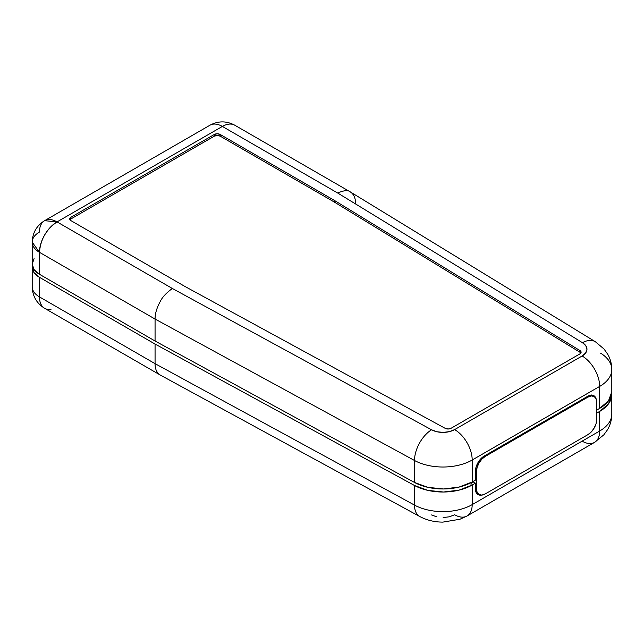 <?xml version="1.0" encoding="UTF-8"?>
<svg xmlns="http://www.w3.org/2000/svg" width="644" height="644" viewBox="0 0 644 644"><rect width="100%" height="100%" fill="white"/><g stroke="black" fill="none" stroke-linecap="round" stroke-linejoin="round"><path stroke-width="0.97" d="M596.135 398.861L593.881 395.698L591.031 395.142L587.674 396.318L484.199 456.057L480.835 458.769L477.985 462.609L476.085 466.997L475.417 471.263L475.417 480.118L472.189 481.978L459.035 487.089L443.523 488.973L427.914 487.347L414.511 482.453L155.067 341.014L39.469 274.28L34.092 269.627L32.2 264.145L34.092 258.655M611.792 391.818L608.532 400.777L599.677 408.377L596.73 410.075L599.677 408.377A41.385 23.892 0 0 0 611.8 391.48L611.8 369.511A41.385 23.892 180 0 1 599.677 386.408A24.834 14.337 -120 0 0 582.12 355.995L585.662 352.96L586.966 349.378L585.839 345.772L582.45 342.68L337.714 193.039L222.373 126.441L57.034 221.906L172.375 288.496L431.561 429.79L436.922 431.754L443.161 432.398L449.367 431.649L454.632 429.604L582.12 355.995L454.632 429.604A24.834 14.337 60 0 1 472.189 460.017L599.677 386.408A41.385 23.892 0 0 0 611.8 369.527M580.84 353.057A4.138 2.391 0 0 0 579.978 352.26L579.978 350.569L579.978 352.26L334.308 202.055L334.308 200.365L579.978 350.569A4.138 2.391 180 0 1 581.105 352.212A4.138 2.391 180 0 1 579.898 353.902L451.001 428.316A4.138 2.391 180 0 1 445.237 428.365L185.061 286.532L70.929 220.634A4.138 2.391 180 0 1 69.721 218.944A4.138 2.391 180 0 1 70.929 217.253L214.323 134.467A4.138 2.391 180 0 1 220.176 134.467L334.308 200.365L579.978 350.569L581.105 352.252L579.898 353.902L451.001 428.316L448.135 429.017L445.237 428.365L185.061 286.532L70.929 220.634L69.721 218.944L70.929 217.253L214.323 134.467L217.253 133.767L220.176 134.467L334.308 200.365L334.308 202.055L220.176 136.158L220.176 134.467L220.176 136.158A4.138 2.391 0 0 0 214.323 136.158L70.929 218.944A4.138 2.391 0 0 0 69.987 219.789M32.2 242.176L32.2 264.145A24.834 14.337 0 0 0 39.469 274.28L39.469 252.319C40.516 239.399 46.368 229.264 57.034 221.906L44.613 220.675C36.668 225.601 32.53 232.774 32.2 242.176L39.469 252.319L155.067 319.054C155.043 313.765 156.733 307.985 160.131 301.706C162.232 297.262 166.313 292.859 172.375 288.496L57.034 221.906A24.834 14.337 120 0 0 39.469 252.319A24.834 14.337 180 0 1 32.2 242.176A24.834 14.337 180 0 1 39.469 232.041A24.834 14.337 60 0 1 44.613 220.675A24.834 14.337 60 0 1 57.034 221.906L222.373 126.441A24.834 14.337 -60 0 1 234.786 125.218A24.834 14.337 120 0 0 222.373 126.441L337.714 193.039C343.944 190.302 348.138 189.924 350.304 191.912C353.806 194.206 355.544 198.006 355.52 203.319M350.304 191.912L350.304 191.912C348.146 189.932 343.944 190.302 337.714 193.039L582.45 342.68A24.834 14.74 -58.6 0 1 595.402 341.771L350.489 192.017L234.786 125.218C226.511 120.782 218.236 120.782 209.96 125.218A24.834 14.337 60 0 1 222.373 126.441A24.834 14.337 -120 0 0 209.96 125.218L44.613 220.675M155.067 319.054L414.511 460.492A24.834 13.918 -61.4 0 1 431.561 429.79L172.375 288.496C166.313 292.859 162.24 297.262 160.131 301.706C156.733 307.985 155.043 313.765 155.067 319.054L414.511 460.492A41.385 23.892 0 0 0 472.189 460.017A24.834 14.337 -120 0 0 454.632 429.604A16.551 9.555 180 0 1 431.561 429.79A24.834 13.918 118.6 0 0 414.511 460.492L414.511 482.453A41.385 23.892 0 0 0 472.189 481.978L472.189 460.017A41.385 23.892 180 0 1 414.511 460.492L414.511 482.453L155.067 341.014L155.067 319.054L155.067 341.014L39.469 274.28L39.469 252.319L155.067 319.054M595.394 341.763A24.834 14.74 121.4 0 0 582.45 342.68A16.551 9.555 180 0 1 582.12 355.995A24.834 14.337 60 0 1 599.677 386.408L599.677 408.377L599.677 386.408L472.189 460.017L472.189 481.978L475.417 480.118L475.417 471.263A12.413 7.165 -60 0 1 484.199 456.057L587.674 396.318A12.413 7.165 -60 0 1 593.881 395.698A12.413 7.165 -60 0 1 596.127 398.845M600.506 353.113A41.385 23.892 180 0 1 611.8 369.511C611.76 364.053 610.399 358.958 607.711 354.232L604.016 349.008L595.402 341.771M70.929 217.253L70.929 218.944L70.929 217.253M214.323 134.467L214.323 136.158L214.323 134.467M579.978 352.26L334.308 202.055L220.176 136.158L217.253 135.457L214.323 136.158L70.929 218.944M593.462 396.1A12.413 7.165 120 0 0 592.81 395.263M611.8 394.522L611.8 414.116C611.76 419.695 610.343 424.887 607.55 429.693L603.782 434.885L594.533 442.38L467.045 515.989A24.834 14.337 -120 0 0 472.189 504.622L472.189 485.021L475.417 483.153L473.445 482.018L471.392 483.201L473.445 482.018L475.417 483.153L472.189 485.021L459.035 490.132L443.523 492.016L427.914 490.39L414.511 485.496L414.511 505.097A41.385 23.892 0 0 0 472.189 504.622L599.677 431.013A24.834 14.337 60 0 1 594.533 442.38A24.834 14.337 -120 0 0 599.677 431.013A41.385 23.892 -0 0 0 611.8 414.116A41.385 23.892 180 0 1 599.677 431.013L599.677 411.411L596.73 413.118L599.677 411.411A41.385 23.892 180 0 0 611.8 394.522A41.385 23.892 180 0 0 611.72 393.009L611.792 394.861L608.532 403.82L599.677 411.411L599.677 431.013L472.189 504.622A24.834 14.337 60 0 1 467.045 515.989A24.834 14.337 60 0 1 454.632 514.757L449.367 516.802L443.161 517.551M436.922 516.907L431.561 514.95M467.045 515.989L459.945 519.249L442.855 522.115C434.499 522.107 426.771 520.231 419.679 516.472A24.834 13.918 -61.4 0 1 414.511 505.097A41.385 23.892 180 0 0 472.189 504.622L472.189 485.021A41.385 23.892 180 0 1 414.511 485.496L414.511 505.097L155.067 363.659L155.067 344.057L155.067 363.659L39.469 296.916L39.469 277.322L155.067 344.057L414.511 485.496L155.067 344.057L39.469 277.322L34.092 272.67L32.2 267.188L32.337 265.666M475.417 483.153L475.417 488.901L476.085 492.394L477.985 494.584L481.012 495.115A12.413 7.165 -60 0 1 477.985 494.584A12.413 7.165 -60 0 1 475.417 488.901L475.417 483.153M419.663 516.472A24.834 13.918 118.6 0 1 414.511 505.097L155.067 363.659L39.469 296.916A24.834 14.337 180 0 1 32.2 286.781A24.834 14.337 0 0 0 39.469 296.916L39.469 277.322A24.834 14.337 180 0 1 32.2 267.188A24.834 14.337 180 0 1 32.337 265.674M594.533 442.38A24.834 14.337 60 0 1 582.12 441.148M51.029 309.297A24.834 14.337 -60 0 1 44.613 308.291A24.834 14.337 -60 0 1 39.469 296.916A24.834 14.337 120 0 0 44.613 308.291L160.131 374.977C156.733 372.747 155.043 368.972 155.067 363.659C155.043 368.972 156.733 372.747 160.131 374.977L419.679 516.472M477.083 493.876A12.413 7.165 120 0 0 478.13 494.02M471.038 482.614L471.038 485.656L471.038 482.614M596.875 413.029L596.875 409.995L596.875 413.029M473.823 482.235L473.823 481.036L473.823 482.235M484.401 455.936L485.238 456.419L587.948 397.115L587.119 396.632L587.948 397.115L591.313 395.947L594.154 396.503L596.062 398.692L596.73 402.186L596.73 419.421L596.062 423.688L594.154 428.075L591.313 431.915L587.948 434.628L485.238 493.924L481.873 495.099L479.023 494.544L477.124 492.354L476.455 488.86L476.455 471.625L475.417 471.03L476.455 471.625L477.124 467.359L479.023 462.972L481.873 459.132L485.238 456.419L587.948 397.115A12.413 7.165 -60 0 1 594.154 396.503A12.413 7.165 -60 0 1 596.73 402.186L596.73 419.421A12.413 7.165 -60 0 1 587.948 434.628L485.238 493.924A12.413 7.165 -60 0 1 479.023 494.544A12.413 7.165 -60 0 1 476.455 488.86L476.455 471.625A12.413 7.165 -60 0 1 485.238 456.419L484.401 455.936M475.417 488.257L476.455 488.86L475.417 488.257M32.2 267.188L32.2 286.781C32.53 296.192 36.668 303.356 44.613 308.291M479.023 494.544L476.391 493.022M594.154 396.503L591.522 394.981"/></g></svg>
